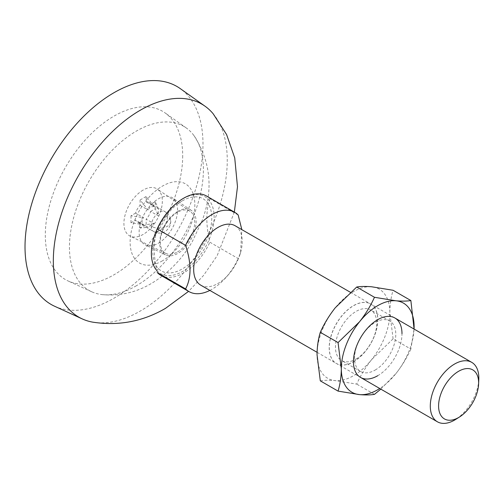 <?xml version="1.0" encoding="UTF-8"?>
<svg xmlns="http://www.w3.org/2000/svg" width="504" height="504" viewBox="0 0 504 504"><rect width="100%" height="100%" fill="white"/><g stroke="black" fill="none" stroke-linecap="round" stroke-linejoin="round"><path stroke-width="0.38" stroke-dasharray="2.52 1.89" d="M92.805 322.163A122.982 71.001 120 0 0 140.288 311.037A122.982 71.001 120 0 0 216.752 214.32A122.982 71.001 120 0 0 213.142 113.734M177.906 211.327A25.742 14.862 120 0 0 160.965 234.436A25.742 14.862 120 0 0 165.514 254.892A25.742 14.862 120 0 0 177.906 253.361A25.742 14.862 120 0 0 194.594 231.103A25.742 14.862 120 0 0 191.237 210.338A25.742 14.862 120 0 0 177.906 211.327M136.42 285.73A94.721 54.684 -60 0 1 102.06 294.613A94.721 54.684 -60 0 1 91.709 291.784A94.721 54.684 -60 0 1 69.445 247.061A94.721 54.684 -60 0 1 136.42 131.053A94.721 54.684 -60 0 1 186.285 127.972A94.721 54.684 -60 0 1 193.908 135.519A94.721 54.684 -60 0 1 203.396 169.722A94.721 54.684 -60 0 1 136.42 285.73M162.483 260.801A45.763 26.422 -60 0 1 130.127 242.122A45.763 26.422 -60 0 1 162.483 186.077A45.763 26.422 -60 0 1 194.84 204.756A45.763 26.422 -60 0 1 162.483 260.801M158.344 243.23A27.172 15.687 120 0 0 175.953 219.744A27.172 15.687 120 0 0 172.412 197.82A27.172 15.687 120 0 0 158.344 198.866A27.172 15.687 120 0 0 140.458 223.259A27.172 15.687 120 0 0 145.265 244.849A27.172 15.687 120 0 0 158.344 243.23M54.596 306.243A125.843 72.658 120 0 0 113.998 298.198A125.843 72.658 120 0 0 195.256 190.424A125.843 72.658 120 0 0 180.249 88.603M182.7 155.78A97.159 56.095 -60 0 1 142.008 251.716A97.159 56.095 -60 0 1 68.135 280.986A97.159 56.095 -60 0 1 45.303 235.11A97.159 56.095 -60 0 1 89.447 135.532A97.159 56.095 -60 0 1 165.148 112.959A97.159 56.095 -60 0 1 182.7 155.78M177.502 251.956A24.312 14.036 120 0 0 193.246 230.996A24.312 14.036 120 0 0 190.153 211.365A24.312 14.036 120 0 0 177.502 212.26A24.312 14.036 120 0 0 161.488 234.139A24.312 14.036 120 0 0 165.86 253.436A24.312 14.036 120 0 0 177.502 251.956M238.172 215L209.859 198.652A45.763 26.422 120 0 0 206.451 195.98M209.859 198.652C205.846 210.874 205.846 225.395 209.859 242.216L238.172 258.558L240.591 252.674L241.826 229.616M160.688 275.241A45.763 26.422 120 0 0 183.569 272.973A45.763 26.422 120 0 0 209.859 242.216M200.787 285.182A34.322 19.814 120 0 0 217.948 283.481A34.322 19.814 120 0 0 228.407 274.712A34.322 19.814 120 0 0 239.847 254.898A34.322 19.814 120 0 0 235.11 225.742M209.853 290.417A45.763 26.422 120 0 0 211.882 289.321A45.763 26.422 120 0 0 225.83 277.622A45.763 26.422 120 0 0 238.172 258.558M143.123 190.077A27.172 15.687 120 0 0 125.225 214.534A27.172 15.687 120 0 0 130.114 236.099A27.172 15.687 120 0 0 143.123 234.442A27.172 15.687 120 0 0 160.713 211.018A27.172 15.687 120 0 0 157.261 189.076A27.172 15.687 120 0 0 143.123 190.077M140.087 205.355L148.119 209.985L140.087 200L140.087 205.355A11.441 6.602 120 0 0 135.62 213.085L143.653 217.722C141.511 219.725 141.511 222.062 143.653 224.727L130.99 222.768L135.62 220.091A11.441 6.602 120 0 0 137.403 222.169A11.441 6.602 120 0 0 140.087 222.673L148.119 227.304L150.129 225.647L154.186 223.801L146.154 219.171A11.441 6.602 120 0 0 150.62 211.434L158.647 216.071C158.073 212.499 158.073 210.162 158.647 209.066L150.62 204.429A11.441 6.602 120 0 0 148.844 202.35A11.441 6.602 120 0 0 146.154 201.852L146.154 196.497L154.186 206.482L146.154 201.852M154.186 206.482L150.129 206.961L148.119 209.985M478.8 379.512A34.322 19.814 -60 0 1 455.811 419.334M157.28 272.57C153.266 255.717 153.266 241.202 157.28 229.011M135.62 213.085L130.99 215.762L143.653 217.722M130.99 222.768L130.99 215.762M140.087 222.673L140.087 228.022L148.119 227.304M154.186 223.801L146.154 224.519L140.087 228.022M146.154 224.519L146.154 219.171M150.62 211.434L155.257 208.757L158.647 216.071M158.647 209.066L155.257 201.751L155.257 208.757M155.257 201.751L150.62 204.429M140.087 200L146.154 196.497M143.653 224.727L135.62 220.091M377.716 375.726A34.322 19.814 120 0 0 401.984 333.692M375.165 370.049A29.175 16.84 120 0 0 394.223 344.339A29.175 16.84 120 0 0 389.75 320.966A29.175 16.84 120 0 0 375.165 322.409A29.175 16.84 120 0 0 356.108 348.119A29.175 16.84 120 0 0 360.581 371.492A29.175 16.84 120 0 0 375.165 370.049M380.81 389.12L395.917 373.596A51.484 29.723 -60 0 1 379.739 388.502M356.095 359.037A29.175 16.84 120 0 0 375.159 333.333A29.175 16.84 120 0 0 370.686 309.954A29.175 16.84 120 0 0 356.095 311.403A29.175 16.84 120 0 0 337.037 337.107A29.175 16.84 120 0 0 341.51 360.486A29.175 16.84 120 0 0 356.095 359.037M353.55 361.771A34.322 19.814 120 0 0 375.971 331.531A34.322 19.814 120 0 0 370.711 304.025A34.322 19.814 120 0 0 353.55 305.726A34.322 19.814 120 0 0 331.128 335.973A34.322 19.814 120 0 0 336.389 363.472A34.322 19.814 120 0 0 353.55 361.771M393.101 338.82L389.85 312.675A51.484 29.723 120 0 0 371.65 286.776A51.484 29.723 120 0 0 353.449 291.659A51.484 29.723 120 0 0 335.248 307.793A51.484 29.723 120 0 0 317.041 354.709A51.484 29.723 120 0 0 335.248 380.602L356.7 384.105C360.549 375.518 365.532 367.347 371.65 359.585L393.101 338.82L410.867 349.077L414.08 329.068M353.449 361.714A34.322 19.814 120 0 0 375.864 331.468A34.322 19.814 120 0 0 370.604 303.969A34.322 19.814 120 0 0 353.449 305.67A34.322 19.814 120 0 0 331.027 335.91A34.322 19.814 120 0 0 336.288 363.409A34.322 19.814 120 0 0 353.449 361.714M414.061 329.055A51.484 29.723 -60 0 1 395.917 373.596C402.028 365.828 407.011 357.657 410.867 349.077M374.466 394.361L356.7 384.105M320.298 380.854C324.148 380.18 329.131 380.098 335.248 380.602A51.484 29.723 120 0 0 371.65 359.585A51.484 29.723 120 0 0 389.85 312.675C389.932 304.454 391.022 296.995 393.101 290.279M176.211 203.477A44.377 25.622 -60 0 1 182.75 198.904A44.377 25.622 -60 0 1 214.131 217.022A44.377 25.622 -60 0 1 182.75 271.373A44.377 25.622 -60 0 1 156.788 270.478M182.309 200.857A41.675 24.06 -60 0 1 211.774 217.873A41.675 24.06 -60 0 1 182.309 268.909A41.675 24.06 -60 0 1 152.838 251.899A41.675 24.06 -60 0 1 182.309 200.857M167.391 216.928A11.441 6.602 -60 0 1 159.302 230.939A11.441 6.602 -60 0 1 153.581 231.506A11.441 6.602 -60 0 1 151.213 226.271A11.441 6.602 0 0 0 163.68 227.701A11.441 6.602 0 0 0 170.743 221.602A11.441 6.602 0 0 0 167.391 216.928A11.441 6.602 -60 0 0 165.022 211.693C168.701 213.973 170.604 217.274 170.743 221.602C170.629 229.106 162.817 236.37 153.581 231.506L137.403 222.169M151.213 226.271A11.441 6.602 -60 0 1 159.302 212.26A11.441 6.602 -60 0 1 165.022 211.693L148.844 202.35M234.347 212.089L217.142 255.742L203.452 275.556L188.591 291.35M102.06 294.613C119.587 296.213 135.96 292.541 151.181 283.594C168.197 273.433 181.938 259.365 192.408 241.378L202.35 220.046C213.52 189.687 210.703 161.507 193.908 135.519M91.709 291.784L68.135 280.986M191.237 210.338L172.412 197.82M186.285 127.972L165.148 112.959M165.514 254.892L145.265 244.849M317.079 352.321L360.555 377.42M165.86 253.436L130.114 236.099M350.356 292.276L394.878 317.98M239.847 254.898L240.591 252.674M228.407 274.712L225.83 277.622M190.153 211.365L157.261 189.076M389.75 320.966L370.686 309.954M360.581 371.492L341.51 360.486"/><path stroke-width="0.76" d="M234.347 212.089L237.485 186.732L234.732 157.91L226.598 134.555L213.142 113.734A122.982 71.001 120 0 0 205.034 106.212A122.982 71.001 120 0 0 140.288 110.212A122.982 71.001 120 0 0 59.075 221.628A122.982 71.001 120 0 0 82.234 318.906A122.982 71.001 120 0 0 92.805 322.163C118.679 326.113 142.903 321.514 165.482 308.36L188.591 291.35M205.034 106.212L180.249 88.603A125.843 72.658 120 0 0 113.998 92.698A125.843 72.658 120 0 0 30.895 206.703A125.843 72.658 120 0 0 54.596 306.243L82.234 318.906M241.826 229.616L238.172 215A45.763 26.422 120 0 0 234.763 212.329L206.451 195.98A45.763 26.422 120 0 0 183.569 198.248A45.763 26.422 120 0 0 157.28 229.011L185.592 245.353C191.507 263.252 191.507 277.773 185.592 288.918A45.763 26.422 120 0 0 189 291.589A45.763 26.422 120 0 0 209.853 290.417M350.356 292.276L235.11 225.742A34.322 19.814 120 0 0 217.948 227.436A34.322 19.814 120 0 0 195.527 257.683A34.322 19.814 120 0 0 200.787 285.182L317.079 352.321M459.635 416.896L455.811 419.334A34.322 19.814 -60 0 1 454.564 420.09A34.322 19.814 -60 0 1 437.403 421.791A34.322 19.814 -60 0 1 432.142 394.292A34.322 19.814 -60 0 1 454.564 364.046A34.322 19.814 -60 0 1 471.725 362.344A34.322 19.814 -60 0 1 478.8 379.512L478.605 384.048A28.312 16.349 -60 0 1 459.635 416.896A28.312 16.349 -60 0 1 458.609 417.526A28.312 16.349 -60 0 1 438.587 405.966A28.312 16.349 -60 0 1 458.609 371.284A28.312 16.349 -60 0 1 478.605 384.048M234.763 212.329A45.763 26.422 120 0 0 211.882 214.597A45.763 26.422 120 0 0 185.592 245.353M185.592 288.918L157.28 272.57A45.763 26.422 120 0 0 160.688 275.241L189 291.589M401.984 333.692A34.322 19.814 120 0 0 377.716 319.681A34.322 19.814 120 0 0 353.449 361.714A34.322 19.814 120 0 0 377.716 375.726M379.739 388.502A51.484 29.723 -60 0 1 377.716 389.737A51.484 29.723 -60 0 1 359.516 394.613A51.484 29.723 -60 0 1 341.315 368.72A51.484 29.723 -60 0 1 359.516 321.804A51.484 29.723 -60 0 1 395.917 300.787A51.484 29.723 -60 0 1 414.118 326.686A51.484 29.723 -60 0 1 414.061 329.055M414.08 329.068L410.867 300.541C407.011 301.209 402.028 301.291 395.917 300.787L374.466 297.284C370.61 305.871 365.627 314.042 359.516 321.804L338.058 342.575L341.315 368.72C341.227 376.935 340.143 384.401 338.058 391.11L359.516 394.613C365.627 395.117 370.61 395.029 374.466 394.361L380.81 389.12M410.867 300.541L393.101 290.279L371.65 286.776C365.532 286.272 360.549 286.36 356.7 287.028L374.466 297.284M356.7 287.028L335.248 307.793C329.131 315.561 324.148 323.732 320.298 332.312L338.058 342.575M338.058 391.11L320.298 380.854L317.041 354.709C317.129 346.487 318.213 339.028 320.298 332.312M156.788 270.478A44.377 25.622 -60 0 1 176.211 203.477M360.555 377.42L437.403 421.791M394.878 317.98L471.725 362.344"/></g></svg>
